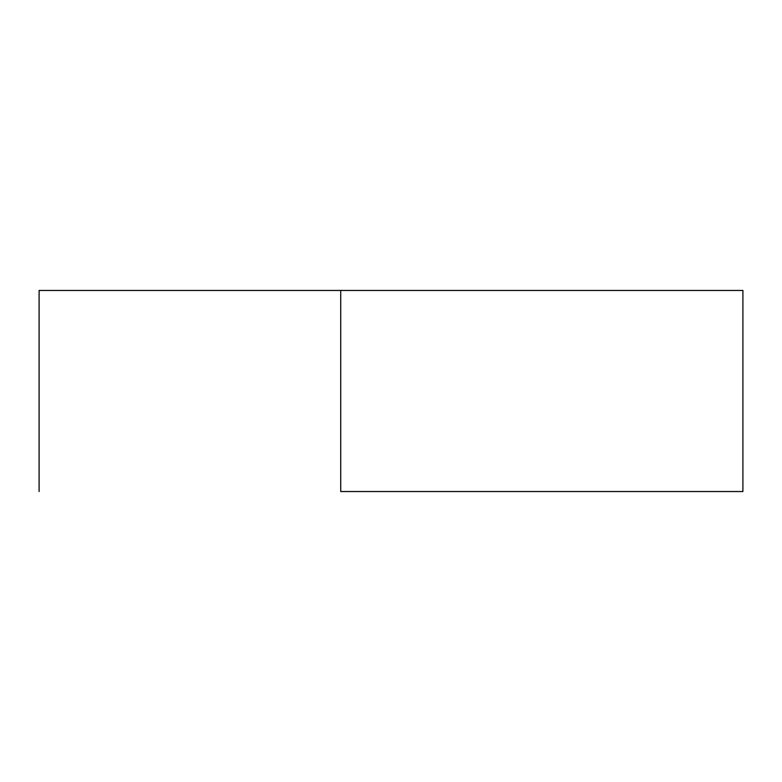<?xml version="1.0" encoding="UTF-8"?>
<svg xmlns="http://www.w3.org/2000/svg" width="782" height="782" viewBox="0 0 782 782"><rect width="100%" height="100%" fill="white"/><g stroke="black" fill="none" stroke-linecap="round" stroke-linejoin="round"><path stroke-width="1.17" d="M340.727 491.546L340.727 290.454L340.727 491.546L742.9 491.546L742.9 290.454L39.1 290.454L39.1 491.546L39.1 290.454L742.9 290.454L742.9 491.546L340.727 491.546"/></g></svg>
